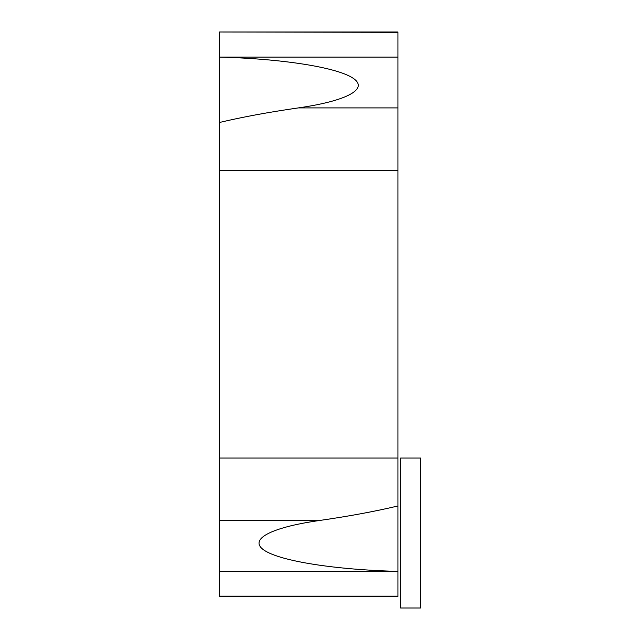 <?xml version="1.0" encoding="UTF-8"?>
<svg xmlns="http://www.w3.org/2000/svg" width="640" height="640" viewBox="0 0 640 640"><rect width="100%" height="100%" fill="white"/><g stroke="black" fill="none" stroke-linecap="round" stroke-linejoin="round"><path stroke-width="0.96" d="M397.928 32.32L397.928 505.976L397.928 32L219.368 32L397.928 32.32L397.928 423.104M397.928 505.976L397.928 571.384C335.264 569.736 281.336 561.296 264.576 550.52C247.832 539.744 269.816 527.632 318.936 520.576C348.72 516.288 375.048 511.424 397.928 505.976L397.928 596.48L219.368 596.48L219.368 122.504C242.248 117.056 268.576 112.192 298.36 107.904C347.48 100.848 369.464 88.736 352.72 77.96C335.96 67.184 282.032 58.744 219.368 57.096L219.368 122.504M397.928 57.096L219.368 57.096L219.368 32.32M400.624 458.056L400.624 608L420.632 608L420.632 458.056L400.624 458.056M219.368 571.384L397.928 571.384L397.928 458.056L219.368 458.056M397.928 205.376L397.928 107.904L298.36 107.904M219.368 520.576L318.936 520.576M219.368 170.424L397.928 170.424M219.368 596.16L397.928 596.16"/></g></svg>
